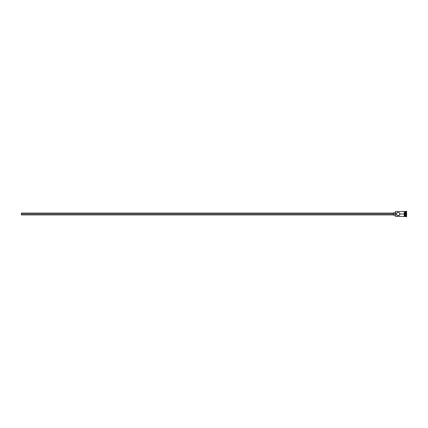 <?xml version="1.0" encoding="UTF-8"?>
<svg xmlns="http://www.w3.org/2000/svg" width="428" height="428" viewBox="0 0 428 428"><rect width="100%" height="100%" fill="white"/><g stroke="black" fill="none" stroke-linecap="round" stroke-linejoin="round"><path stroke-width="0.64" d="M406.6 216.803L405.166 216.306L405.353 211.507L405.353 214L405.974 214L405.974 216.493L406.29 211.197L406.29 214L406.6 214L406.6 211.197L406.6 216.803L406.6 214L406.29 214L406.29 216.803L406.29 214L405.353 214L405.353 216.493L405.353 214L399.902 214L399.864 213.652L399.602 214.963L398.184 215.712L396.975 215.214L396.472 214L395.381 214L395.381 216.37L395.381 214L21.4 214L21.4 214.936L21.4 214L393.509 214L393.509 215.247L393.509 214L395.381 214L395.381 211.63L395.504 216.493L395.504 214L396.472 214L397.098 212.673M397.516 212.422L396.975 212.786L397.837 212.32L399.142 212.577L397.516 212.422L399.142 212.577L399.902 214L404.23 214L404.23 216.525L404.546 216.525L404.546 211.475L404.23 211.475L404.23 214L405.166 214L405.166 211.507L404.546 211.475M399.602 214.963L399.271 215.327M396.975 215.214L397.837 215.68L399.142 215.423M396.767 214.963L396.612 214.674M405.974 214L405.974 211.507L405.974 214M405.166 216.306L405.166 211.507M405.166 216.493L404.546 216.525L404.546 211.523M395.381 211.63L395.504 214L395.504 211.507L404.23 211.475L404.23 216.525M396.499 214.3L396.606 213.326M399.142 212.577L399.864 213.652M397.516 215.578L398.532 215.68M399.902 214L399.763 214.674M393.509 212.753L393.509 214L393.509 212.753L395.381 212.753M21.4 213.064L21.4 214L21.4 213.064L393.509 213.064M404.23 216.493L395.381 216.37M393.509 214.936L21.4 214.936M395.381 215.247L393.509 215.247M406.6 211.197L405.166 211.694"/></g></svg>
